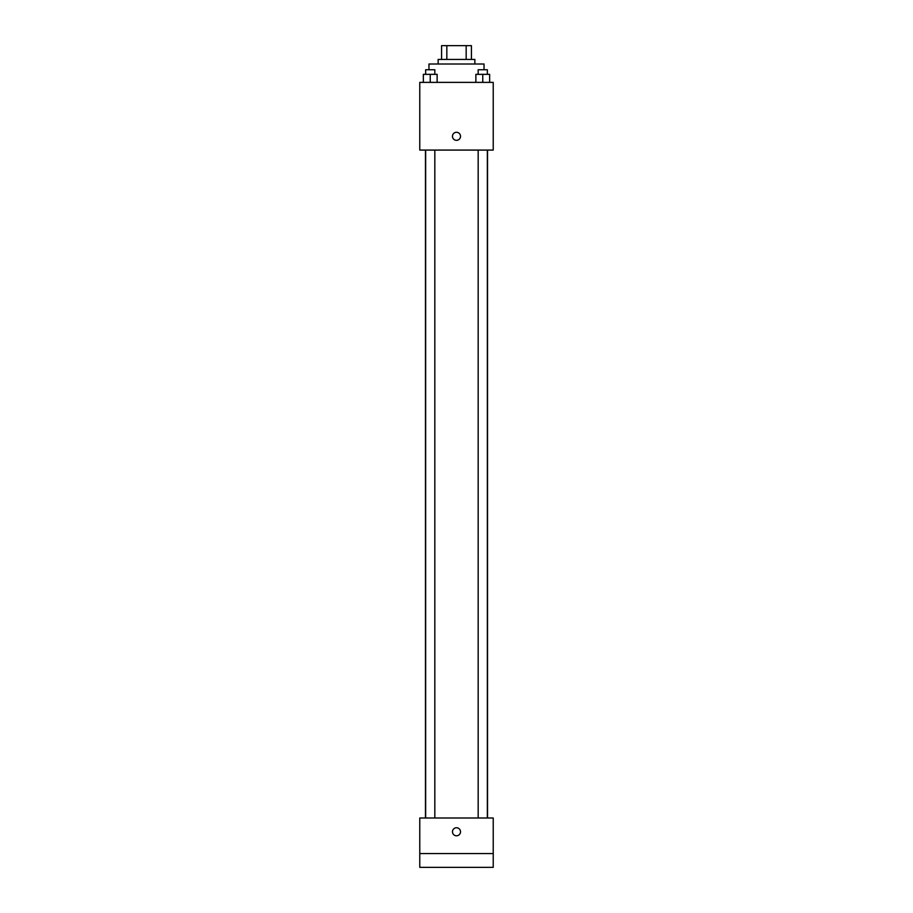 <?xml version="1.0" encoding="UTF-8"?>
<svg xmlns="http://www.w3.org/2000/svg" width="913" height="913" viewBox="0 0 913 913"><rect width="100%" height="100%" fill="white"/><g stroke="black" fill="none" stroke-linecap="round" stroke-linejoin="round"><path stroke-width="1.37" d="M446.834 59.425L446.834 45.65L441.584 45.65L441.584 59.425L441.584 45.65M446.834 45.65L471.416 45.65L471.416 59.425M466.166 59.425L466.166 45.65M438.137 64.013L438.137 59.425L474.863 59.425L474.863 64.013M484.038 69.753L484.038 64.013L428.962 64.013L428.962 69.753M419.775 82.375L493.225 82.375L493.225 150.086L419.775 150.086L419.775 82.375M456.5 140.328A4.017 4.017 0 0 1 453.019 134.302A4.017 4.017 0 0 1 459.981 134.302A4.017 4.017 0 0 1 456.5 140.328M419.775 818.002L493.225 818.002L493.225 867.35L419.775 867.35L419.775 818.002M456.5 835.794A4.017 4.017 0 0 1 453.019 829.769A4.017 4.017 0 0 1 459.981 829.769A4.017 4.017 0 0 1 456.5 835.794M419.775 853.575L493.225 853.575M475.867 82.375L475.867 74.341L489.642 74.341L489.642 82.375L489.642 74.341M482.76 82.375L482.76 74.341M487.348 74.341L487.348 69.753L478.172 69.753L478.172 74.341M423.358 82.375L423.358 74.341L437.133 74.341L437.133 82.375L437.133 74.341M430.24 82.375L430.24 74.341M434.828 74.341L434.828 69.753L425.652 69.753L425.652 74.341M487.531 818.002L487.531 150.086M425.469 818.002L425.469 150.086M478.172 150.086L478.172 818.002M487.348 150.086L487.348 818.002M434.828 818.002L434.828 150.086M425.652 818.002L425.652 150.086"/></g></svg>
